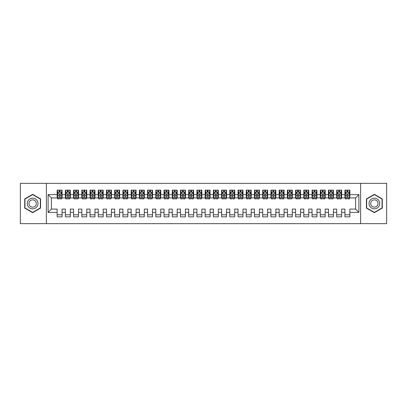 <?xml version="1.0" encoding="UTF-8"?>
<svg xmlns="http://www.w3.org/2000/svg" width="407" height="407" viewBox="0 0 407 407"><rect width="100%" height="100%" fill="white"/><g stroke="black" fill="none" stroke-linecap="round" stroke-linejoin="round"><path stroke-width="0.61" d="M360.627 223.647L386.65 223.647L386.65 183.353L360.627 183.353L360.627 223.647L46.373 223.647L46.373 183.353L20.35 183.353L20.35 223.647L46.373 223.647M360.627 183.353L46.373 183.353M48.102 212.378L48.102 194.622L57.143 194.622L57.143 197.909L51.389 197.909L51.389 209.091L48.102 212.378L57.143 212.378L57.143 216.86L62.078 216.86L62.078 212.378L65.364 212.378L65.364 216.86L70.299 216.86L70.299 212.378L73.591 212.378L73.591 216.86L78.52 216.86L78.52 212.378L81.812 212.378L81.812 216.86L86.747 216.86L86.747 212.378L90.033 212.378L90.033 216.86L94.968 216.86L94.968 212.378L98.255 212.378L98.255 216.86L103.19 216.86L103.19 212.378L106.476 212.378L106.476 216.86L111.411 216.86L111.411 212.378L114.698 212.378L114.698 216.86L119.633 216.86L119.633 212.378L122.924 212.378L122.924 216.86L127.854 216.86L127.854 212.378L131.146 212.378L131.146 216.86L136.075 216.86L136.075 212.378L139.367 212.378L139.367 216.86L144.302 216.86L144.302 212.378L147.588 212.378L147.588 216.86L152.523 216.86L152.523 212.378L155.81 212.378L155.81 216.86L160.745 216.86L160.745 212.378L164.031 212.378L164.031 216.86L168.966 216.86L168.966 212.378L172.258 212.378L172.258 216.86L177.187 216.86L177.187 212.378L180.479 212.378L180.479 216.86L185.409 216.86L185.409 212.378L188.7 212.378L188.7 216.86L193.635 216.86L193.635 212.378L196.922 212.378L196.922 216.86L201.857 216.86L201.857 212.378L205.143 212.378L205.143 216.86L210.078 216.86L210.078 212.378L213.365 212.378L213.365 216.86L218.3 216.86L218.3 212.378L221.591 212.378L221.591 216.86L226.521 216.86L226.521 212.378L229.813 212.378L229.813 216.86L234.742 216.86L234.742 212.378L238.034 212.378L238.034 216.86L242.969 216.86L242.969 212.378L246.255 212.378L246.255 216.86L251.19 216.86L251.19 212.378L254.477 212.378L254.477 216.86L259.412 216.86L259.412 212.378L262.698 212.378L262.698 216.86L267.633 216.86L267.633 212.378L270.925 212.378L270.925 216.86L275.854 216.86L275.854 212.378L279.146 212.378L279.146 216.86L284.076 216.86L284.076 212.378L287.367 212.378L287.367 216.86L292.302 216.86L292.302 212.378L295.589 212.378L295.589 216.86L300.524 216.86L300.524 212.378L303.81 212.378L303.81 216.86L308.745 216.86L308.745 212.378L312.032 212.378L312.032 216.86L316.967 216.86L316.967 212.378L320.253 212.378L320.253 216.86L325.188 216.86L325.188 212.378L328.48 212.378L328.48 216.86L333.409 216.86L333.409 212.378L336.701 212.378L336.701 216.86L341.636 216.86L341.636 212.378L344.922 212.378L344.922 216.86L349.857 216.86L349.857 209.091L355.611 209.091L355.611 197.909L349.857 197.909L349.857 194.622L358.898 194.622L358.898 212.378L349.857 212.378M349.857 194.622L349.857 190.14L344.922 190.14L344.922 194.622L341.636 194.622L341.636 190.14L336.701 190.14L336.701 194.622L333.409 194.622L333.409 190.14L328.48 190.14L328.48 194.622L325.188 194.622L325.188 190.14L320.253 190.14L320.253 194.622L316.967 194.622L316.967 190.14L312.032 190.14L312.032 194.622L308.745 194.622L308.745 190.14L303.81 190.14L303.81 194.622L300.524 194.622L300.524 190.14L295.589 190.14L295.589 194.622L292.302 194.622L292.302 190.14L287.367 190.14L287.367 194.622L284.076 194.622L284.076 190.14L279.146 190.14L279.146 194.622L275.854 194.622L275.854 190.14L270.925 190.14L270.925 194.622L267.633 194.622L267.633 190.14L262.698 190.14L262.698 194.622L259.412 194.622L259.412 190.14L254.477 190.14L254.477 194.622L251.19 194.622L251.19 190.14L246.255 190.14L246.255 194.622L242.969 194.622L242.969 190.14L238.034 190.14L238.034 194.622L234.742 194.622L234.742 190.14L229.813 190.14L229.813 194.622L226.521 194.622L226.521 190.14L221.591 190.14L221.591 194.622L218.3 194.622L218.3 190.14L213.365 190.14L213.365 194.622L210.078 194.622L210.078 190.14L205.143 190.14L205.143 194.622L201.857 194.622L201.857 190.14L196.922 190.14L196.922 194.622L193.635 194.622L193.635 190.14L188.7 190.14L188.7 194.622L185.409 194.622L185.409 190.14L180.479 190.14L180.479 194.622L177.187 194.622L177.187 190.14L172.258 190.14L172.258 194.622L168.966 194.622L168.966 190.14L164.031 190.14L164.031 194.622L160.745 194.622L160.745 190.14L155.81 190.14L155.81 194.622L152.523 194.622L152.523 190.14L147.588 190.14L147.588 194.622L144.302 194.622L144.302 190.14L139.367 190.14L139.367 194.622L136.075 194.622L136.075 190.14L131.146 190.14L131.146 194.622L127.854 194.622L127.854 190.14L122.924 190.14L122.924 194.622L119.633 194.622L119.633 190.14L114.698 190.14L114.698 194.622L111.411 194.622L111.411 190.14L106.476 190.14L106.476 194.622L103.19 194.622L103.19 190.14L98.255 190.14L98.255 194.622L94.968 194.622L94.968 190.14L90.033 190.14L90.033 194.622L86.747 194.622L86.747 190.14L81.812 190.14L81.812 194.622L78.52 194.622L78.52 190.14L73.591 190.14L73.591 194.622L70.299 194.622L70.299 190.14L65.364 190.14L65.364 194.622L62.078 194.622L62.078 190.14L57.143 190.14L57.143 194.622M341.636 212.378L341.636 209.091L344.922 209.091L344.922 212.378M358.898 194.622L355.611 197.909M333.409 212.378L333.409 209.091L336.701 209.091L336.701 212.378M344.922 194.622L344.922 197.909L341.636 197.909L341.636 194.622M325.188 212.378L325.188 209.091L328.48 209.091L328.48 212.378M336.701 194.622L336.701 197.909L333.409 197.909L333.409 194.622M316.967 212.378L316.967 209.091L320.253 209.091L320.253 212.378M328.48 194.622L328.48 197.909L325.188 197.909L325.188 194.622M308.745 212.378L308.745 209.091L312.032 209.091L312.032 212.378M320.253 194.622L320.253 197.909L316.967 197.909L316.967 194.622M300.524 212.378L300.524 209.091L303.81 209.091L303.81 212.378M312.032 194.622L312.032 197.909L308.745 197.909L308.745 194.622M292.302 212.378L292.302 209.091L295.589 209.091L295.589 212.378M303.81 194.622L303.81 197.909L300.524 197.909L300.524 194.622M284.076 212.378L284.076 209.091L287.367 209.091L287.367 212.378M295.589 194.622L295.589 197.909L292.302 197.909L292.302 194.622M275.854 212.378L275.854 209.091L279.146 209.091L279.146 212.378M287.367 194.622L287.367 197.909L284.076 197.909L284.076 194.622M267.633 212.378L267.633 209.091L270.925 209.091L270.925 212.378M279.146 194.622L279.146 197.909L275.854 197.909L275.854 194.622M259.412 212.378L259.412 209.091L262.698 209.091L262.698 212.378M270.925 194.622L270.925 197.909L267.633 197.909L267.633 194.622M251.19 212.378L251.19 209.091L254.477 209.091L254.477 212.378M262.698 194.622L262.698 197.909L259.412 197.909L259.412 194.622M242.969 212.378L242.969 209.091L246.255 209.091L246.255 212.378M254.477 194.622L254.477 197.909L251.19 197.909L251.19 194.622M234.742 212.378L234.742 209.091L238.034 209.091L238.034 212.378M246.255 194.622L246.255 197.909L242.969 197.909L242.969 194.622M226.521 212.378L226.521 209.091L229.813 209.091L229.813 212.378M238.034 194.622L238.034 197.909L234.742 197.909L234.742 194.622M218.3 212.378L218.3 209.091L221.591 209.091L221.591 212.378M229.813 194.622L229.813 197.909L226.521 197.909L226.521 194.622M210.078 212.378L210.078 209.091L213.365 209.091L213.365 212.378M221.591 194.622L221.591 197.909L218.3 197.909L218.3 194.622M201.857 212.378L201.857 209.091L205.143 209.091L205.143 212.378M213.365 194.622L213.365 197.909L210.078 197.909L210.078 194.622M193.635 212.378L193.635 209.091L196.922 209.091L196.922 212.378M205.143 194.622L205.143 197.909L201.857 197.909L201.857 194.622M185.409 212.378L185.409 209.091L188.7 209.091L188.7 212.378M196.922 194.622L196.922 197.909L193.635 197.909L193.635 194.622M177.187 212.378L177.187 209.091L180.479 209.091L180.479 212.378M188.7 194.622L188.7 197.909L185.409 197.909L185.409 194.622M168.966 212.378L168.966 209.091L172.258 209.091L172.258 212.378M180.479 194.622L180.479 197.909L177.187 197.909L177.187 194.622M160.745 212.378L160.745 209.091L164.031 209.091L164.031 212.378M172.258 194.622L172.258 197.909L168.966 197.909L168.966 194.622M152.523 212.378L152.523 209.091L155.81 209.091L155.81 212.378M164.031 194.622L164.031 197.909L160.745 197.909L160.745 194.622M144.302 212.378L144.302 209.091L147.588 209.091L147.588 212.378M155.81 194.622L155.81 197.909L152.523 197.909L152.523 194.622M136.075 212.378L136.075 209.091L139.367 209.091L139.367 212.378M147.588 194.622L147.588 197.909L144.302 197.909L144.302 194.622M127.854 212.378L127.854 209.091L131.146 209.091L131.146 212.378M139.367 194.622L139.367 197.909L136.075 197.909L136.075 194.622M119.633 212.378L119.633 209.091L122.924 209.091L122.924 212.378M131.146 194.622L131.146 197.909L127.854 197.909L127.854 194.622M111.411 212.378L111.411 209.091L114.698 209.091L114.698 212.378M122.924 194.622L122.924 197.909L119.633 197.909L119.633 194.622M103.19 212.378L103.19 209.091L106.476 209.091L106.476 212.378M114.698 194.622L114.698 197.909L111.411 197.909L111.411 194.622M94.968 212.378L94.968 209.091L98.255 209.091L98.255 212.378M106.476 194.622L106.476 197.909L103.19 197.909L103.19 194.622M86.747 212.378L86.747 209.091L90.033 209.091L90.033 212.378M98.255 194.622L98.255 197.909L94.968 197.909L94.968 194.622M78.52 212.378L78.52 209.091L81.812 209.091L81.812 212.378M90.033 194.622L90.033 197.909L86.747 197.909L86.747 194.622M70.299 212.378L70.299 209.091L73.591 209.091L73.591 212.378M81.812 194.622L81.812 197.909L78.52 197.909L78.52 194.622M62.078 212.378L62.078 209.091L65.364 209.091L65.364 212.378M73.591 194.622L73.591 197.909L70.299 197.909L70.299 194.622M51.389 209.091L57.143 209.091L57.143 212.378M65.364 194.622L65.364 197.909L62.078 197.909L62.078 194.622M344.922 192.196L345.334 192.196M346.896 192.196L347.883 192.196M349.445 192.196L349.857 192.196M336.701 192.196L337.113 192.196M338.675 192.196L339.662 192.196M341.224 192.196L341.636 192.196M328.48 192.196L328.887 192.196M330.453 192.196L331.435 192.196M333.002 192.196L333.409 192.196M320.253 192.196L320.665 192.196M322.227 192.196L323.214 192.196M324.776 192.196L325.188 192.196M312.032 192.196L312.444 192.196M314.006 192.196L314.993 192.196M316.554 192.196L316.967 192.196M303.81 192.196L304.222 192.196M305.784 192.196L306.771 192.196M308.333 192.196L308.745 192.196M295.589 192.196L296.001 192.196M297.563 192.196L298.55 192.196M300.112 192.196L300.524 192.196M287.367 192.196L287.78 192.196M289.341 192.196L290.328 192.196M291.89 192.196L292.302 192.196M279.146 192.196L279.553 192.196M281.12 192.196L282.107 192.196M283.669 192.196L284.076 192.196M270.925 192.196L271.332 192.196M272.894 192.196L273.88 192.196M275.442 192.196L275.854 192.196M262.698 192.196L263.11 192.196M264.672 192.196L265.659 192.196M267.221 192.196L267.633 192.196M254.477 192.196L254.889 192.196M256.451 192.196L257.438 192.196M259 192.196L259.412 192.196M246.255 192.196L246.667 192.196M248.229 192.196L249.216 192.196M250.778 192.196L251.19 192.196M238.034 192.196L238.446 192.196M240.008 192.196L240.995 192.196M242.557 192.196L242.969 192.196M229.813 192.196L230.225 192.196M231.787 192.196L232.773 192.196M234.335 192.196L234.742 192.196M221.591 192.196L221.998 192.196M223.56 192.196L224.547 192.196M226.109 192.196L226.521 192.196M213.365 192.196L213.777 192.196M215.339 192.196L216.326 192.196M217.887 192.196L218.3 192.196M205.143 192.196L205.555 192.196M207.117 192.196L208.104 192.196M209.666 192.196L210.078 192.196M196.922 192.196L197.334 192.196M198.896 192.196L199.883 192.196M201.445 192.196L201.857 192.196M188.7 192.196L189.113 192.196M190.674 192.196L191.661 192.196M193.223 192.196L193.635 192.196M180.479 192.196L180.891 192.196M182.453 192.196L183.44 192.196M185.002 192.196L185.409 192.196M172.258 192.196L172.665 192.196M174.227 192.196L175.214 192.196M176.775 192.196L177.187 192.196M164.031 192.196L164.443 192.196M166.005 192.196L166.992 192.196M168.554 192.196L168.966 192.196M155.81 192.196L156.222 192.196M157.784 192.196L158.771 192.196M160.333 192.196L160.745 192.196M147.588 192.196L148 192.196M149.562 192.196L150.549 192.196M152.111 192.196L152.523 192.196M139.367 192.196L139.779 192.196M141.341 192.196L142.328 192.196M143.89 192.196L144.302 192.196M131.146 192.196L131.558 192.196M133.12 192.196L134.107 192.196M135.668 192.196L136.075 192.196M122.924 192.196L123.331 192.196M124.893 192.196L125.88 192.196M127.447 192.196L127.854 192.196M114.698 192.196L115.11 192.196M116.672 192.196L117.659 192.196M119.22 192.196L119.633 192.196M106.476 192.196L106.888 192.196M108.45 192.196L109.437 192.196M110.999 192.196L111.411 192.196M98.255 192.196L98.667 192.196M100.229 192.196L101.216 192.196M102.778 192.196L103.19 192.196M90.033 192.196L90.446 192.196M92.007 192.196L92.994 192.196M94.556 192.196L94.968 192.196M81.812 192.196L82.224 192.196M83.786 192.196L84.773 192.196M86.335 192.196L86.747 192.196M73.591 192.196L73.998 192.196M75.565 192.196L76.547 192.196M78.113 192.196L78.52 192.196M65.364 192.196L65.776 192.196M67.338 192.196L68.325 192.196M69.887 192.196L70.299 192.196M57.143 192.196L57.555 192.196M59.117 192.196L60.104 192.196M61.666 192.196L62.078 192.196M57.143 214.804L62.078 214.804M65.364 214.804L70.299 214.804M73.591 214.804L78.52 214.804M81.812 214.804L86.747 214.804M90.033 214.804L94.968 214.804M98.255 214.804L103.19 214.804M106.476 214.804L111.411 214.804M114.698 214.804L119.633 214.804M122.924 214.804L127.854 214.804M131.146 214.804L136.075 214.804M139.367 214.804L144.302 214.804M147.588 214.804L152.523 214.804M155.81 214.804L160.745 214.804M164.031 214.804L168.966 214.804M172.258 214.804L177.187 214.804M180.479 214.804L185.409 214.804M188.7 214.804L193.635 214.804M196.922 214.804L201.857 214.804M205.143 214.804L210.078 214.804M213.365 214.804L218.3 214.804M221.591 214.804L226.521 214.804M229.813 214.804L234.742 214.804M238.034 214.804L242.969 214.804M246.255 214.804L251.19 214.804M254.477 214.804L259.412 214.804M262.698 214.804L267.633 214.804M270.925 214.804L275.854 214.804M279.146 214.804L284.076 214.804M287.367 214.804L292.302 214.804M295.589 214.804L300.524 214.804M303.81 214.804L308.745 214.804M312.032 214.804L316.967 214.804M320.253 214.804L325.188 214.804M328.48 214.804L333.409 214.804M336.701 214.804L341.636 214.804M344.922 214.804L349.857 214.804M48.102 194.622L51.389 197.909M355.611 209.091L358.898 212.378M40.578 198.921L32.641 194.337L24.71 198.921L24.71 208.079L32.641 212.663L40.578 208.079L40.578 198.921M366.422 198.921L366.422 208.079L374.359 212.663L382.29 208.079L382.29 198.921L374.359 194.337L366.422 198.921M60.104 191.209L59.117 191.209M61.666 197.863L60.104 197.863L60.104 198.896L61.666 198.896L61.666 193.88L60.846 192.236L58.379 192.236L57.555 193.88L57.555 198.896L59.117 198.896L59.117 197.863L57.555 197.863M57.555 193.88L57.555 190.14M61.666 193.88L61.666 190.14M59.117 192.236L59.117 190.14M60.104 190.14L60.104 192.236M60.104 197.863L60.104 194.495C59.778 193.864 59.447 193.864 59.117 194.495L59.117 197.863M68.325 191.209L67.338 191.209M69.887 197.863L68.325 197.863L68.325 198.896L69.887 198.896L69.887 193.88L69.068 192.236L66.6 192.236L65.776 193.88L65.776 198.896L67.338 198.896L67.338 197.863L65.776 197.863M65.776 193.88L65.776 190.14M69.887 193.88L69.887 190.14M67.338 192.236L67.338 190.14M68.325 190.14L68.325 192.236M68.325 197.863L68.325 194.495C68 193.864 67.669 193.864 67.338 194.495L67.338 197.863M76.547 191.209L75.565 191.209M78.113 197.863L76.547 197.863L76.547 198.896L78.113 198.896L78.113 193.88L77.289 192.236L74.822 192.236L73.998 193.88L73.998 198.896L75.565 198.896L75.565 197.863L73.998 197.863M73.998 193.88L73.998 190.14M78.113 193.88L78.113 190.14M75.565 192.236L75.565 190.14M76.547 190.14L76.547 192.236M76.547 197.863L76.547 194.495C76.221 193.864 75.89 193.864 75.565 194.495L75.565 197.863M37.271 200.829A5.347 5.347 0 0 0 29.97 198.87A5.347 5.347 0 0 0 28.012 206.171A5.347 5.347 0 0 0 35.312 208.13A5.347 5.347 0 0 0 37.271 200.829M35.811 201.668A3.658 3.658 0 0 0 30.815 200.33A3.658 3.658 0 0 0 29.472 205.332A3.658 3.658 0 0 0 34.473 206.67A3.658 3.658 0 0 0 35.811 201.668M32.641 212.378L24.954 207.936L24.954 199.064L32.641 194.622L40.329 199.064L40.329 207.936L32.641 212.378M378.988 200.829A5.347 5.347 0 0 0 371.688 198.87A5.347 5.347 0 0 0 369.729 206.171A5.347 5.347 0 0 0 377.03 208.13A5.347 5.347 0 0 0 378.988 200.829M377.528 201.668A3.658 3.658 0 0 0 372.527 200.33A3.658 3.658 0 0 0 371.189 205.332A3.658 3.658 0 0 0 376.185 206.67A3.658 3.658 0 0 0 377.528 201.668M374.359 212.378L366.671 207.936L366.671 199.064L374.359 194.622L382.046 199.064L382.046 207.936L374.359 212.378M84.773 191.209L83.786 191.209M86.335 197.863L84.773 197.863L84.773 198.896L86.335 198.896L86.335 193.88L85.511 192.236L83.043 192.236L82.224 193.88L82.224 198.896L83.786 198.896L83.786 197.863L82.224 197.863M82.224 193.88L82.224 190.14M86.335 193.88L86.335 190.14M83.786 192.236L83.786 190.14M84.773 190.14L84.773 192.236M84.773 197.863L84.773 194.495C84.442 193.864 84.112 193.864 83.786 194.495L83.786 197.863M92.994 191.209L92.007 191.209M94.556 197.863L92.994 197.863L92.994 198.896L94.556 198.896L94.556 193.88L93.732 192.236L91.265 192.236L90.446 193.88L90.446 198.896L92.007 198.896L92.007 197.863L90.446 197.863M90.446 193.88L90.446 190.14M94.556 193.88L94.556 190.14M92.007 192.236L92.007 190.14M92.994 190.14L92.994 192.236M92.994 197.863L92.994 194.495C92.664 193.864 92.338 193.864 92.007 194.495L92.007 197.863M101.216 191.209L100.229 191.209M102.778 197.863L101.216 197.863L101.216 198.896L102.778 198.896L102.778 193.88L101.954 192.236L99.491 192.236L98.667 193.88L98.667 198.896L100.229 198.896L100.229 197.863L98.667 197.863M98.667 193.88L98.667 190.14M102.778 193.88L102.778 190.14M100.229 192.236L100.229 190.14M101.216 190.14L101.216 192.236M101.216 197.863L101.216 194.495C100.885 193.864 100.56 193.864 100.229 194.495L100.229 197.863M109.437 191.209L108.45 191.209M110.999 197.863L109.437 197.863L109.437 198.896L110.999 198.896L110.999 193.88L110.18 192.236L107.713 192.236L106.888 193.88L106.888 198.896L108.45 198.896L108.45 197.863L106.888 197.863M106.888 193.88L106.888 190.14M110.999 193.88L110.999 190.14M108.45 192.236L108.45 190.14M109.437 190.14L109.437 192.236M109.437 197.863L109.437 194.495C109.112 193.864 108.781 193.864 108.45 194.495L108.45 197.863M117.659 191.209L116.672 191.209M119.22 197.863L117.659 197.863L117.659 198.896L119.22 198.896L119.22 193.88L118.401 192.236L115.934 192.236L115.11 193.88L115.11 198.896L116.672 198.896L116.672 197.863L115.11 197.863M115.11 193.88L115.11 190.14M119.22 193.88L119.22 190.14M116.672 192.236L116.672 190.14M117.659 190.14L117.659 192.236M117.659 197.863L117.659 194.495C117.333 193.864 117.002 193.864 116.672 194.495L116.672 197.863M125.88 191.209L124.893 191.209M127.447 197.863L125.88 197.863L125.88 198.896L127.447 198.896L127.447 193.88L126.623 192.236L124.155 192.236L123.331 193.88L123.331 198.896L124.893 198.896L124.893 197.863L123.331 197.863M123.331 193.88L123.331 190.14M127.447 193.88L127.447 190.14M124.893 192.236L124.893 190.14M125.88 190.14L125.88 192.236M125.88 197.863L125.88 194.495C125.554 193.864 125.224 193.864 124.893 194.495L124.893 197.863M134.107 191.209L133.12 191.209M135.668 197.863L134.107 197.863L134.107 198.896L135.668 198.896L135.668 193.88L134.844 192.236L132.377 192.236L131.558 193.88L131.558 198.896L133.12 198.896L133.12 197.863L131.558 197.863M131.558 193.88L131.558 190.14M135.668 193.88L135.668 190.14M133.12 192.236L133.12 190.14M134.107 190.14L134.107 192.236M134.107 197.863L134.107 194.495C133.776 193.864 133.445 193.864 133.12 194.495L133.12 197.863M142.328 191.209L141.341 191.209M143.89 197.863L142.328 197.863L142.328 198.896L143.89 198.896L143.89 193.88L143.066 192.236L140.598 192.236L139.779 193.88L139.779 198.896L141.341 198.896L141.341 197.863L139.779 197.863M139.779 193.88L139.779 190.14M143.89 193.88L143.89 190.14M141.341 192.236L141.341 190.14M142.328 190.14L142.328 192.236M142.328 197.863L142.328 194.495C141.997 193.864 141.672 193.864 141.341 194.495L141.341 197.863M150.549 191.209L149.562 191.209M152.111 197.863L150.549 197.863L150.549 198.896L152.111 198.896L152.111 193.88L151.287 192.236L148.825 192.236L148 193.88L148 198.896L149.562 198.896L149.562 197.863L148 197.863M148 193.88L148 190.14M152.111 193.88L152.111 190.14M149.562 192.236L149.562 190.14M150.549 190.14L150.549 192.236M150.549 197.863L150.549 194.495C150.219 193.864 149.893 193.864 149.562 194.495L149.562 197.863M158.771 191.209L157.784 191.209M160.333 197.863L158.771 197.863L158.771 198.896L160.333 198.896L160.333 193.88L159.513 192.236L157.046 192.236L156.222 193.88L156.222 198.896L157.784 198.896L157.784 197.863L156.222 197.863M156.222 193.88L156.222 190.14M160.333 193.88L160.333 190.14M157.784 192.236L157.784 190.14M158.771 190.14L158.771 192.236M158.771 197.863L158.771 194.495C158.445 193.864 158.114 193.864 157.784 194.495L157.784 197.863M166.992 191.209L166.005 191.209M168.554 197.863L166.992 197.863L166.992 198.896L168.554 198.896L168.554 193.88L167.735 192.236L165.267 192.236L164.443 193.88L164.443 198.896L166.005 198.896L166.005 197.863L164.443 197.863M164.443 193.88L164.443 190.14M168.554 193.88L168.554 190.14M166.005 192.236L166.005 190.14M166.992 190.14L166.992 192.236M166.992 197.863L166.992 194.495C166.667 193.864 166.336 193.864 166.005 194.495L166.005 197.863M175.214 191.209L174.227 191.209M176.775 197.863L175.214 197.863L175.214 198.896L176.775 198.896L176.775 193.88L175.956 192.236L173.489 192.236L172.665 193.88L172.665 198.896L174.227 198.896L174.227 197.863L172.665 197.863M172.665 193.88L172.665 190.14M176.775 193.88L176.775 190.14M174.227 192.236L174.227 190.14M175.214 190.14L175.214 192.236M175.214 197.863L175.214 194.495C174.888 193.864 174.557 193.864 174.227 194.495L174.227 197.863M183.44 191.209L182.453 191.209M185.002 197.863L183.44 197.863L183.44 198.896L185.002 198.896L185.002 193.88L184.178 192.236L181.71 192.236L180.891 193.88L180.891 198.896L182.453 198.896L182.453 197.863L180.891 197.863M180.891 193.88L180.891 190.14M185.002 193.88L185.002 190.14M182.453 192.236L182.453 190.14M183.44 190.14L183.44 192.236M183.44 197.863L183.44 194.495C183.109 193.864 182.779 193.864 182.453 194.495L182.453 197.863M191.661 191.209L190.674 191.209M193.223 197.863L191.661 197.863L191.661 198.896L193.223 198.896L193.223 193.88L192.399 192.236L189.932 192.236L189.113 193.88L189.113 198.896L190.674 198.896L190.674 197.863L189.113 197.863M189.113 193.88L189.113 190.14M193.223 193.88L193.223 190.14M190.674 192.236L190.674 190.14M191.661 190.14L191.661 192.236M191.661 197.863L191.661 194.495C191.331 193.864 191.005 193.864 190.674 194.495L190.674 197.863M199.883 191.209L198.896 191.209M201.445 197.863L199.883 197.863L199.883 198.896L201.445 198.896L201.445 193.88L200.62 192.236L198.153 192.236L197.334 193.88L197.334 198.896L198.896 198.896L198.896 197.863L197.334 197.863M197.334 193.88L197.334 190.14M201.445 193.88L201.445 190.14M198.896 192.236L198.896 190.14M199.883 190.14L199.883 192.236M199.883 197.863L199.883 194.495C199.552 193.864 199.227 193.864 198.896 194.495L198.896 197.863M208.104 191.209L207.117 191.209M209.666 197.863L208.104 197.863L208.104 198.896L209.666 198.896L209.666 193.88L208.847 192.236L206.38 192.236L205.555 193.88L205.555 198.896L207.117 198.896L207.117 197.863L205.555 197.863M205.555 193.88L205.555 190.14M209.666 193.88L209.666 190.14M207.117 192.236L207.117 190.14M208.104 190.14L208.104 192.236M208.104 197.863L208.104 194.495C207.774 193.864 207.448 193.864 207.117 194.495L207.117 197.863M216.326 191.209L215.339 191.209M217.887 197.863L216.326 197.863L216.326 198.896L217.887 198.896L217.887 193.88L217.068 192.236L214.601 192.236L213.777 193.88L213.777 198.896L215.339 198.896L215.339 197.863L213.777 197.863M213.777 193.88L213.777 190.14M217.887 193.88L217.887 190.14M215.339 192.236L215.339 190.14M216.326 190.14L216.326 192.236M216.326 197.863L216.326 194.495C216 193.864 215.669 193.864 215.339 194.495L215.339 197.863M224.547 191.209L223.56 191.209M226.109 197.863L224.547 197.863L224.547 198.896L226.109 198.896L226.109 193.88L225.29 192.236L222.822 192.236L221.998 193.88L221.998 198.896L223.56 198.896L223.56 197.863L221.998 197.863M221.998 193.88L221.998 190.14M226.109 193.88L226.109 190.14M223.56 192.236L223.56 190.14M224.547 190.14L224.547 192.236M224.547 197.863L224.547 194.495C224.221 193.864 223.891 193.864 223.56 194.495L223.56 197.863M232.773 191.209L231.787 191.209M234.335 197.863L232.773 197.863L232.773 198.896L234.335 198.896L234.335 193.88L233.511 192.236L231.044 192.236L230.225 193.88L230.225 198.896L231.787 198.896L231.787 197.863L230.225 197.863M230.225 193.88L230.225 190.14M234.335 193.88L234.335 190.14M231.787 192.236L231.787 190.14M232.773 190.14L232.773 192.236M232.773 197.863L232.773 194.495C232.443 193.864 232.112 193.864 231.787 194.495L231.787 197.863M240.995 191.209L240.008 191.209M242.557 197.863L240.995 197.863L240.995 198.896L242.557 198.896L242.557 193.88L241.733 192.236L239.265 192.236L238.446 193.88L238.446 198.896L240.008 198.896L240.008 197.863L238.446 197.863M238.446 193.88L238.446 190.14M242.557 193.88L242.557 190.14M240.008 192.236L240.008 190.14M240.995 190.14L240.995 192.236M240.995 197.863L240.995 194.495C240.664 193.864 240.334 193.864 240.008 194.495L240.008 197.863M249.216 191.209L248.229 191.209M250.778 197.863L249.216 197.863L249.216 198.896L250.778 198.896L250.778 193.88L249.954 192.236L247.487 192.236L246.667 193.88L246.667 198.896L248.229 198.896L248.229 197.863L246.667 197.863M246.667 193.88L246.667 190.14M250.778 193.88L250.778 190.14M248.229 192.236L248.229 190.14M249.216 190.14L249.216 192.236M249.216 197.863L249.216 194.495C248.886 193.864 248.56 193.864 248.229 194.495L248.229 197.863M257.438 191.209L256.451 191.209M259 197.863L257.438 197.863L257.438 198.896L259 198.896L259 193.88L258.175 192.236L255.713 192.236L254.889 193.88L254.889 198.896L256.451 198.896L256.451 197.863L254.889 197.863M254.889 193.88L254.889 190.14M259 193.88L259 190.14M256.451 192.236L256.451 190.14M257.438 190.14L257.438 192.236M257.438 197.863L257.438 194.495C257.107 193.864 256.781 193.864 256.451 194.495L256.451 197.863M265.659 191.209L264.672 191.209M267.221 197.863L265.659 197.863L265.659 198.896L267.221 198.896L267.221 193.88L266.402 192.236L263.934 192.236L263.11 193.88L263.11 198.896L264.672 198.896L264.672 197.863L263.11 197.863M263.11 193.88L263.11 190.14M267.221 193.88L267.221 190.14M264.672 192.236L264.672 190.14M265.659 190.14L265.659 192.236M265.659 197.863L265.659 194.495C265.333 193.864 265.003 193.864 264.672 194.495L264.672 197.863M273.88 191.209L272.894 191.209M275.442 197.863L273.88 197.863L273.88 198.896L275.442 198.896L275.442 193.88L274.623 192.236L272.156 192.236L271.332 193.88L271.332 198.896L272.894 198.896L272.894 197.863L271.332 197.863M271.332 193.88L271.332 190.14M275.442 193.88L275.442 190.14M272.894 192.236L272.894 190.14M273.88 190.14L273.88 192.236M273.88 197.863L273.88 194.495C273.555 193.864 273.224 193.864 272.894 194.495L272.894 197.863M282.107 191.209L281.12 191.209M283.669 197.863L282.107 197.863L282.107 198.896L283.669 198.896L283.669 193.88L282.845 192.236L280.377 192.236L279.553 193.88L279.553 198.896L281.12 198.896L281.12 197.863L279.553 197.863M279.553 193.88L279.553 190.14M283.669 193.88L283.669 190.14M281.12 192.236L281.12 190.14M282.107 190.14L282.107 192.236M282.107 197.863L282.107 194.495C281.776 193.864 281.446 193.864 281.12 194.495L281.12 197.863M290.328 191.209L289.341 191.209M291.89 197.863L290.328 197.863L290.328 198.896L291.89 198.896L291.89 193.88L291.066 192.236L288.599 192.236L287.78 193.88L287.78 198.896L289.341 198.896L289.341 197.863L287.78 197.863M287.78 193.88L287.78 190.14M291.89 193.88L291.89 190.14M289.341 192.236L289.341 190.14M290.328 190.14L290.328 192.236M290.328 197.863L290.328 194.495C289.998 193.864 289.667 193.864 289.341 194.495L289.341 197.863M298.55 191.209L297.563 191.209M300.112 197.863L298.55 197.863L298.55 198.896L300.112 198.896L300.112 193.88L299.287 192.236L296.82 192.236L296.001 193.88L296.001 198.896L297.563 198.896L297.563 197.863L296.001 197.863M296.001 193.88L296.001 190.14M300.112 193.88L300.112 190.14M297.563 192.236L297.563 190.14M298.55 190.14L298.55 192.236M298.55 197.863L298.55 194.495C298.219 193.864 297.893 193.864 297.563 194.495L297.563 197.863M306.771 191.209L305.784 191.209M308.333 197.863L306.771 197.863L306.771 198.896L308.333 198.896L308.333 193.88L307.509 192.236L305.047 192.236L304.222 193.88L304.222 198.896L305.784 198.896L305.784 197.863L304.222 197.863M304.222 193.88L304.222 190.14M308.333 193.88L308.333 190.14M305.784 192.236L305.784 190.14M306.771 190.14L306.771 192.236M306.771 197.863L306.771 194.495C306.44 193.864 306.115 193.864 305.784 194.495L305.784 197.863M314.993 191.209L314.006 191.209M316.554 197.863L314.993 197.863L314.993 198.896L316.554 198.896L316.554 193.88L315.735 192.236L313.268 192.236L312.444 193.88L312.444 198.896L314.006 198.896L314.006 197.863L312.444 197.863M312.444 193.88L312.444 190.14M316.554 193.88L316.554 190.14M314.006 192.236L314.006 190.14M314.993 190.14L314.993 192.236M314.993 197.863L314.993 194.495C314.667 193.864 314.336 193.864 314.006 194.495L314.006 197.863M323.214 191.209L322.227 191.209M324.776 197.863L323.214 197.863L323.214 198.896L324.776 198.896L324.776 193.88L323.957 192.236L321.489 192.236L320.665 193.88L320.665 198.896L322.227 198.896L322.227 197.863L320.665 197.863M320.665 193.88L320.665 190.14M324.776 193.88L324.776 190.14M322.227 192.236L322.227 190.14M323.214 190.14L323.214 192.236M323.214 197.863L323.214 194.495C322.888 193.864 322.558 193.864 322.227 194.495L322.227 197.863M331.435 191.209L330.453 191.209M333.002 197.863L331.435 197.863L331.435 198.896L333.002 198.896L333.002 193.88L332.178 192.236L329.711 192.236L328.887 193.88L328.887 198.896L330.453 198.896L330.453 197.863L328.887 197.863M328.887 193.88L328.887 190.14M333.002 193.88L333.002 190.14M330.453 192.236L330.453 190.14M331.435 190.14L331.435 192.236M331.435 197.863L331.435 194.495C331.11 193.864 330.779 193.864 330.453 194.495L330.453 197.863M339.662 191.209L338.675 191.209M341.224 197.863L339.662 197.863L339.662 198.896L341.224 198.896L341.224 193.88L340.4 192.236L337.932 192.236L337.113 193.88L337.113 198.896L338.675 198.896L338.675 197.863L337.113 197.863M337.113 193.88L337.113 190.14M341.224 193.88L341.224 190.14M338.675 192.236L338.675 190.14M339.662 190.14L339.662 192.236M339.662 197.863L339.662 194.495C339.331 193.864 339 193.864 338.675 194.495L338.675 197.863M347.883 191.209L346.896 191.209M349.445 197.863L347.883 197.863L347.883 198.896L349.445 198.896L349.445 193.88L348.621 192.236L346.154 192.236L345.334 193.88L345.334 198.896L346.896 198.896L346.896 197.863L345.334 197.863M345.334 193.88L345.334 190.14M349.445 193.88L349.445 190.14M346.896 192.236L346.896 190.14M347.883 190.14L347.883 192.236M347.883 197.863L347.883 194.495C347.553 193.864 347.227 193.864 346.896 194.495L346.896 197.863M61.645 193.839L57.575 193.839M57.555 192.333L58.328 192.333M60.892 192.333L61.666 192.333M59.117 195.66L57.555 195.66M61.666 195.66L60.104 195.66M60.104 191.733L59.117 191.733M69.867 193.839L65.797 193.839M65.776 192.333L66.55 192.333M69.114 192.333L69.887 192.333M67.338 195.66L65.776 195.66M69.887 195.66L68.325 195.66M68.325 191.733L67.338 191.733M78.088 193.839L74.018 193.839M73.998 192.333L74.771 192.333M77.34 192.333L78.113 192.333M75.565 195.66L73.998 195.66M78.113 195.66L76.547 195.66M76.547 191.733L75.565 191.733M86.315 193.839L82.245 193.839M82.224 192.333L82.997 192.333M85.562 192.333L86.335 192.333M83.786 195.66L82.224 195.66M86.335 195.66L84.773 195.66M84.773 191.733L83.786 191.733M94.536 193.839L90.466 193.839M90.446 192.333L91.219 192.333M93.783 192.333L94.556 192.333M92.007 195.66L90.446 195.66M94.556 195.66L92.994 195.66M92.994 191.733L92.007 191.733M102.757 193.839L98.687 193.839M98.667 192.333L99.44 192.333M102.004 192.333L102.778 192.333M100.229 195.66L98.667 195.66M102.778 195.66L101.216 195.66M101.216 191.733L100.229 191.733M110.979 193.839L106.909 193.839M106.888 192.333L107.662 192.333M110.226 192.333L110.999 192.333M108.45 195.66L106.888 195.66M110.999 195.66L109.437 195.66M109.437 191.733L108.45 191.733M119.2 193.839L115.13 193.839M115.11 192.333L115.883 192.333M118.447 192.333L119.22 192.333M116.672 195.66L115.11 195.66M119.22 195.66L117.659 195.66M117.659 191.733L116.672 191.733M127.422 193.839L123.352 193.839M123.331 192.333L124.104 192.333M126.674 192.333L127.447 192.333M124.893 195.66L123.331 195.66M127.447 195.66L125.88 195.66M125.88 191.733L124.893 191.733M135.648 193.839L131.578 193.839M131.558 192.333L132.331 192.333M134.895 192.333L135.668 192.333M133.12 195.66L131.558 195.66M135.668 195.66L134.107 195.66M134.107 191.733L133.12 191.733M143.869 193.839L139.799 193.839M139.779 192.333L140.552 192.333M143.116 192.333L143.89 192.333M141.341 195.66L139.779 195.66M143.89 195.66L142.328 195.66M142.328 191.733L141.341 191.733M152.091 193.839L148.021 193.839M148 192.333L148.774 192.333M151.338 192.333L152.111 192.333M149.562 195.66L148 195.66M152.111 195.66L150.549 195.66M150.549 191.733L149.562 191.733M160.312 193.839L156.242 193.839M156.222 192.333L156.995 192.333M159.559 192.333L160.333 192.333M157.784 195.66L156.222 195.66M160.333 195.66L158.771 195.66M158.771 191.733L157.784 191.733M168.534 193.839L164.464 193.839M164.443 192.333L165.217 192.333M167.781 192.333L168.554 192.333M166.005 195.66L164.443 195.66M168.554 195.66L166.992 195.66M166.992 191.733L166.005 191.733M176.755 193.839L172.685 193.839M172.665 192.333L173.438 192.333M176.007 192.333L176.775 192.333M174.227 195.66L172.665 195.66M176.775 195.66L175.214 195.66M175.214 191.733L174.227 191.733M184.982 193.839L180.912 193.839M180.891 192.333L181.659 192.333M184.229 192.333L185.002 192.333M182.453 195.66L180.891 195.66M185.002 195.66L183.44 195.66M183.44 191.733L182.453 191.733M193.203 193.839L189.133 193.839M189.113 192.333L189.886 192.333M192.45 192.333L193.223 192.333M190.674 195.66L189.113 195.66M193.223 195.66L191.661 195.66M191.661 191.733L190.674 191.733M201.424 193.839L197.354 193.839M197.334 192.333L198.107 192.333M200.671 192.333L201.445 192.333M198.896 195.66L197.334 195.66M201.445 195.66L199.883 195.66M199.883 191.733L198.896 191.733M209.646 193.839L205.576 193.839M205.555 192.333L206.329 192.333M208.893 192.333L209.666 192.333M207.117 195.66L205.555 195.66M209.666 195.66L208.104 195.66M208.104 191.733L207.117 191.733M217.867 193.839L213.797 193.839M213.777 192.333L214.55 192.333M217.114 192.333L217.887 192.333M215.339 195.66L213.777 195.66M217.887 195.66L216.326 195.66M216.326 191.733L215.339 191.733M226.089 193.839L222.019 193.839M221.998 192.333L222.771 192.333M225.341 192.333L226.109 192.333M223.56 195.66L221.998 195.66M226.109 195.66L224.547 195.66M224.547 191.733L223.56 191.733M234.315 193.839L230.245 193.839M230.225 192.333L230.993 192.333M233.562 192.333L234.335 192.333M231.787 195.66L230.225 195.66M234.335 195.66L232.773 195.66M232.773 191.733L231.787 191.733M242.536 193.839L238.466 193.839M238.446 192.333L239.219 192.333M241.783 192.333L242.557 192.333M240.008 195.66L238.446 195.66M242.557 195.66L240.995 195.66M240.995 191.733L240.008 191.733M250.758 193.839L246.688 193.839M246.667 192.333L247.441 192.333M250.005 192.333L250.778 192.333M248.229 195.66L246.667 195.66M250.778 195.66L249.216 195.66M249.216 191.733L248.229 191.733M258.979 193.839L254.909 193.839M254.889 192.333L255.662 192.333M258.226 192.333L259 192.333M256.451 195.66L254.889 195.66M259 195.66L257.438 195.66M257.438 191.733L256.451 191.733M267.201 193.839L263.131 193.839M263.11 192.333L263.884 192.333M266.448 192.333L267.221 192.333M264.672 195.66L263.11 195.66M267.221 195.66L265.659 195.66M265.659 191.733L264.672 191.733M275.422 193.839L271.352 193.839M271.332 192.333L272.105 192.333M274.669 192.333L275.442 192.333M272.894 195.66L271.332 195.66M275.442 195.66L273.88 195.66M273.88 191.733L272.894 191.733M283.648 193.839L279.578 193.839M279.553 192.333L280.326 192.333M282.896 192.333L283.669 192.333M281.12 195.66L279.553 195.66M283.669 195.66L282.107 195.66M282.107 191.733L281.12 191.733M291.87 193.839L287.8 193.839M287.78 192.333L288.553 192.333M291.117 192.333L291.89 192.333M289.341 195.66L287.78 195.66M291.89 195.66L290.328 195.66M290.328 191.733L289.341 191.733M300.091 193.839L296.021 193.839M296.001 192.333L296.774 192.333M299.338 192.333L300.112 192.333M297.563 195.66L296.001 195.66M300.112 195.66L298.55 195.66M298.55 191.733L297.563 191.733M308.313 193.839L304.243 193.839M304.222 192.333L304.996 192.333M307.56 192.333L308.333 192.333M305.784 195.66L304.222 195.66M308.333 195.66L306.771 195.66M306.771 191.733L305.784 191.733M316.534 193.839L312.464 193.839M312.444 192.333L313.217 192.333M315.781 192.333L316.554 192.333M314.006 195.66L312.444 195.66M316.554 195.66L314.993 195.66M314.993 191.733L314.006 191.733M324.755 193.839L320.685 193.839M320.665 192.333L321.438 192.333M324.003 192.333L324.776 192.333M322.227 195.66L320.665 195.66M324.776 195.66L323.214 195.66M323.214 191.733L322.227 191.733M332.982 193.839L328.912 193.839M328.887 192.333L329.66 192.333M332.229 192.333L333.002 192.333M330.453 195.66L328.887 195.66M333.002 195.66L331.435 195.66M331.435 191.733L330.453 191.733M341.203 193.839L337.133 193.839M337.113 192.333L337.886 192.333M340.45 192.333L341.224 192.333M338.675 195.66L337.113 195.66M341.224 195.66L339.662 195.66M339.662 191.733L338.675 191.733M349.425 193.839L345.355 193.839M345.334 192.333L346.108 192.333M348.672 192.333L349.445 192.333M346.896 195.66L345.334 195.66M349.445 195.66L347.883 195.66M347.883 191.733L346.896 191.733"/></g></svg>
